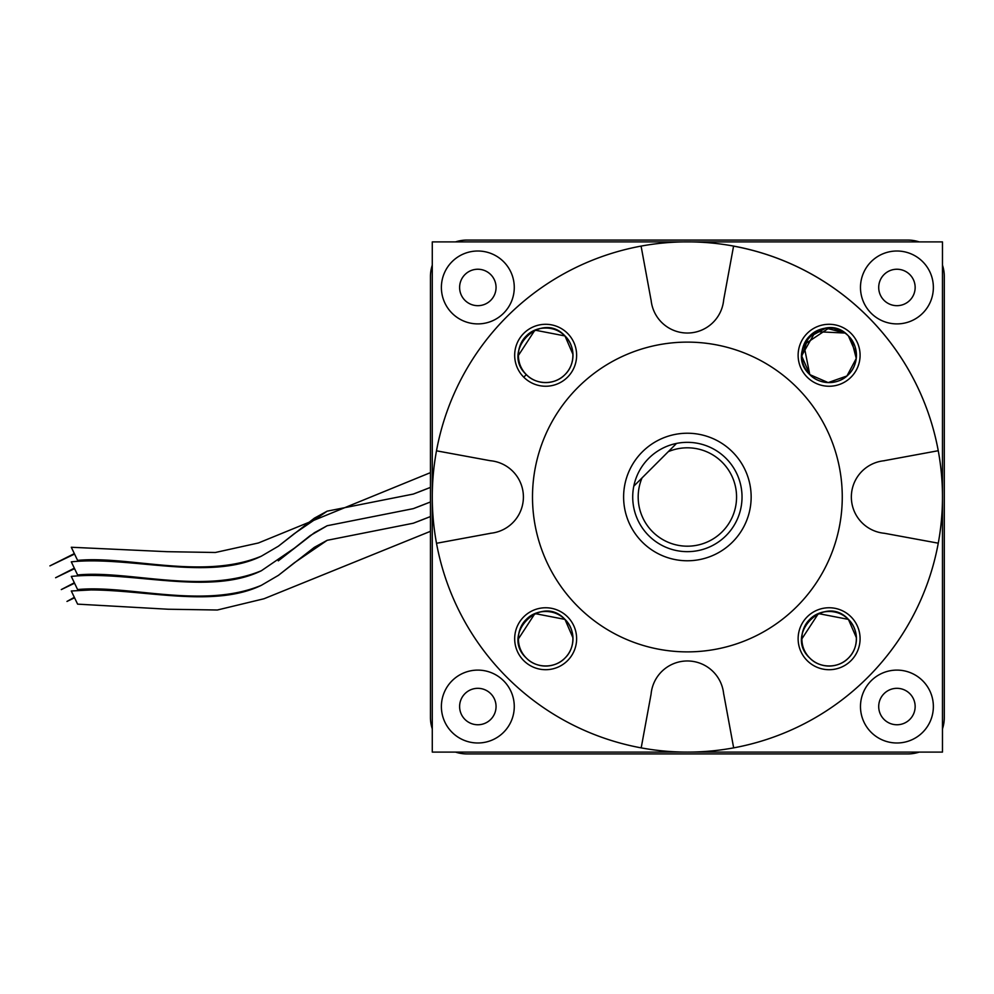 <?xml version="1.0" encoding="UTF-8"?>
<svg xmlns="http://www.w3.org/2000/svg" width="994" height="994" viewBox="0 0 994 994"><rect width="100%" height="100%" fill="white"/><g stroke="black" fill="none" stroke-linecap="round" stroke-linejoin="round"><path stroke-width="1.49" d="M74.562 597.792L66.971 601.432L74.339 597.344M430.452 531.318L263.969 598.761L217.363 610.005L168.135 609.235L77.607 604.141L71.295 590.995L90.914 589.939L89.733 589.951L91.398 589.156L90.914 589.939C147.124 590.076 214.816 607.98 261.385 585.304C203.074 609.595 128.45 584.522 77.607 589.566L71.295 576.421C130.251 570.258 209.312 596.313 261.385 570.73C203.074 595.021 128.45 569.947 77.607 574.979L71.295 561.846C130.251 555.683 209.312 581.726 261.385 556.155C203.074 580.434 128.45 555.373 77.607 560.405L71.295 547.259L167.042 551.682L215.35 552.49L258.39 542.985L430.452 472.635M74.562 583.217L61.293 589.579L74.339 582.77M74.562 568.643L55.602 577.738L74.339 568.183M74.562 554.056L49.911 565.884L74.339 553.608M420.462 505.909L430.452 501.97L413.305 508.642L327.188 525.727L310.24 535.592L294.361 548.191L261.385 570.73M420.462 520.483L430.452 516.557L413.305 523.217L327.188 540.301L294.361 562.766L278.457 575.327L261.385 585.304M420.462 491.334L430.452 487.395L413.305 494.068L327.188 511.152L294.361 533.604L278.457 546.166L261.385 556.155M419.977 506.095L413.305 508.642L327.188 525.727L314.365 532.747L278.283 560.864M419.977 491.521L413.305 494.068L327.188 511.152L314.365 518.172L278.283 546.29M419.977 520.67L413.305 523.217L327.188 540.301L314.365 547.321L278.283 575.451M430.452 717.482L430.452 276.518L430.452 717.482A36.443 36.443 0 0 0 432.278 728.863M907.857 753.924L466.894 753.924L907.857 753.924A36.443 36.443 0 0 0 919.239 752.098M944.3 276.518L944.3 717.482L944.3 276.518A36.443 36.443 0 0 0 942.474 265.137M466.894 240.076L907.857 240.076L466.894 240.076A36.443 36.443 0 0 0 455.525 241.902M942.474 728.863A36.443 36.443 0 0 0 944.3 717.482M919.239 241.902A36.443 36.443 0 0 0 907.857 240.076M432.278 265.137A36.443 36.443 0 0 0 430.452 276.518M455.525 752.098A36.443 36.443 0 0 0 466.894 753.924M896.923 269.237A18.227 18.227 0 0 0 878.708 287.452A18.227 18.227 0 0 0 896.923 305.68A18.227 18.227 0 0 0 915.151 287.452A18.227 18.227 0 0 0 896.923 269.237M896.923 688.32A18.227 18.227 0 0 0 878.708 706.548A18.227 18.227 0 0 0 896.923 724.763A18.227 18.227 0 0 0 915.151 706.548A18.227 18.227 0 0 0 896.923 688.32M477.828 688.32A18.227 18.227 0 0 0 459.613 706.548A18.227 18.227 0 0 0 477.828 724.763A18.227 18.227 0 0 0 496.056 706.548A18.227 18.227 0 0 0 477.828 688.32M477.828 269.237A18.227 18.227 0 0 0 459.613 287.452A18.227 18.227 0 0 0 477.828 305.68A18.227 18.227 0 0 0 496.056 287.452A18.227 18.227 0 0 0 477.828 269.237M477.828 251.01A36.443 36.443 0 0 0 441.386 287.452A36.443 36.443 0 0 0 477.828 323.895A36.443 36.443 0 0 0 514.271 287.452A36.443 36.443 0 0 0 477.828 251.01M477.828 670.105A36.443 36.443 0 0 0 441.386 706.548A36.443 36.443 0 0 0 477.828 742.99A36.443 36.443 0 0 0 514.271 706.548A36.443 36.443 0 0 0 477.828 670.105M896.923 670.105A36.443 36.443 0 0 0 860.481 706.548A36.443 36.443 0 0 0 896.923 742.99A36.443 36.443 0 0 0 933.366 706.548A36.443 36.443 0 0 0 896.923 670.105M896.923 251.01A36.443 36.443 0 0 0 860.481 287.452A36.443 36.443 0 0 0 896.923 323.895A36.443 36.443 0 0 0 933.366 287.452A36.443 36.443 0 0 0 896.923 251.01M432.278 241.902L942.474 241.902L942.474 752.098L432.278 752.098L432.278 241.902M641.093 246.139L651.008 299.89A200.44 200.44 0 0 1 651.082 299.877A36.443 36.443 0 0 0 723.669 299.877L733.572 246.114A255.098 255.098 0 0 1 938.249 450.717A255.098 255.098 0 0 0 436.49 450.816A255.098 255.098 0 0 0 733.659 747.861A255.098 255.098 0 0 0 938.249 450.717L884.486 460.632A200.44 200.44 0 0 1 884.498 460.707A36.443 36.443 0 0 0 884.498 533.293L938.261 543.184M676.529 443.423A54.67 54.67 0 0 1 726.03 535.654A54.67 54.67 0 0 1 633.799 486.153L676.529 443.423A54.67 54.67 0 0 0 633.799 486.153L642.025 477.928A49.203 49.203 0 0 0 722.166 531.79A49.203 49.203 0 0 0 668.303 451.649L676.529 443.423M732.479 451.91A63.778 63.778 0 0 0 642.286 451.91A63.778 63.778 0 0 0 642.286 542.09A63.778 63.778 0 0 0 732.479 542.09A63.778 63.778 0 0 0 732.479 451.91M796.902 387.486A154.878 154.878 0 0 0 577.862 387.486A154.878 154.878 0 0 0 577.862 606.514A154.878 154.878 0 0 0 796.902 606.514A154.878 154.878 0 0 0 796.902 387.486M567.549 333.363A30.976 30.976 0 0 1 567.549 377.173A30.976 30.976 0 0 1 523.751 377.173A30.976 30.976 0 0 1 523.751 333.363A30.976 30.976 0 0 1 567.549 333.363M523.751 377.173L526.323 374.601C536.226 385.15 555.074 385.15 564.977 374.601C575.526 364.699 575.526 345.837 564.977 335.947A27.335 27.335 0 0 0 526.323 335.947A27.335 27.335 0 0 0 526.323 374.601A27.335 27.335 0 0 0 564.977 374.601A27.335 27.335 0 0 0 564.977 335.947C555.074 325.398 536.226 325.398 526.323 335.947C515.774 345.837 515.774 364.699 526.323 374.601C536.226 385.15 555.074 385.15 564.977 374.601C575.526 364.699 575.526 345.837 564.977 335.947C555.074 325.398 536.226 325.398 526.323 335.947C515.774 345.837 515.774 364.699 526.323 374.601C536.226 385.15 555.074 385.15 564.977 374.601C575.526 364.699 575.526 345.837 564.977 335.947C555.074 325.398 536.226 325.398 526.323 335.947C515.774 345.837 515.774 364.699 526.323 374.601C536.226 385.15 555.074 385.15 564.977 374.601C575.526 364.699 575.526 345.837 564.977 335.947C555.074 325.398 536.226 325.398 526.323 335.947C515.774 345.837 515.774 364.699 526.323 374.601C536.226 385.15 555.074 385.15 564.977 374.601C575.526 364.699 575.526 345.837 564.977 335.947C555.074 325.398 536.226 325.398 526.323 335.947C515.774 345.837 515.774 364.699 526.323 374.601C536.226 385.15 555.074 385.15 564.977 374.601C575.526 364.699 575.526 345.837 564.977 335.947L534.921 330.132L518.321 355.566M851.013 333.363A30.976 30.976 0 0 1 851.013 377.173A30.976 30.976 0 0 1 807.203 377.173A30.976 30.976 0 0 1 807.203 333.363A30.976 30.976 0 0 1 851.013 333.363M833.568 328.306L845.024 333.052L825.915 328.119L808.408 337.426L801.798 356.225L809.787 374.601A27.335 27.335 0 0 0 848.429 374.601A27.335 27.335 0 0 0 848.429 335.947C838.538 325.398 819.677 325.398 809.787 335.947C799.238 345.837 799.238 364.699 809.787 374.601C819.677 385.15 838.538 385.15 848.429 374.601C858.978 364.699 858.978 345.837 848.429 335.947C838.538 325.398 819.677 325.398 809.787 335.947C799.238 345.837 799.238 364.699 809.787 374.601L828.151 382.591L846.95 375.968L856.256 358.461L851.324 339.364M851.013 616.827A30.976 30.976 0 0 1 851.013 660.637A30.976 30.976 0 0 1 807.203 660.637A30.976 30.976 0 0 1 807.203 616.827A30.976 30.976 0 0 1 851.013 616.827M856.43 637.837L848.429 619.399C824.697 593.281 783.657 634.321 809.787 658.053C819.677 668.602 838.538 668.602 848.429 658.053C858.978 648.163 858.978 629.301 848.429 619.399A27.335 27.335 0 0 0 809.787 619.399A27.335 27.335 0 0 0 809.787 658.053A27.335 27.335 0 0 0 848.429 658.053A27.335 27.335 0 0 0 848.429 619.399C838.538 608.85 819.677 608.85 809.787 619.399C799.238 629.301 799.238 648.163 809.787 658.053C819.677 668.602 838.538 668.602 848.429 658.053C858.978 648.163 858.978 629.301 848.429 619.399C838.538 608.85 819.677 608.85 809.787 619.399C799.238 629.301 799.238 648.163 809.787 658.053C819.677 668.602 838.538 668.602 848.429 658.053C858.978 648.163 858.978 629.301 848.429 619.399C838.538 608.85 819.677 608.85 809.787 619.399C799.238 629.301 799.238 648.163 809.787 658.053C819.677 668.602 838.538 668.602 848.429 658.053C858.978 648.163 858.978 629.301 848.429 619.399C838.538 608.85 819.677 608.85 809.787 619.399C799.238 629.301 799.238 648.163 809.787 658.053C819.677 668.602 838.538 668.602 848.429 658.053C858.978 648.163 858.978 629.301 848.429 619.399C838.538 608.85 819.677 608.85 809.787 619.399C799.238 629.301 799.238 648.163 809.787 658.053C819.677 668.602 838.538 668.602 848.429 658.053C858.978 648.163 858.978 629.301 848.429 619.399L818.385 613.584L801.773 639.03M567.549 616.827A30.976 30.976 0 0 1 567.549 660.637A30.976 30.976 0 0 1 523.751 660.637A30.976 30.976 0 0 1 523.751 616.827A30.976 30.976 0 0 1 567.549 616.827M526.323 658.053C500.193 634.321 541.233 593.281 564.977 619.399A27.335 27.335 0 0 0 526.323 619.399A27.335 27.335 0 0 0 526.323 658.053A27.335 27.335 0 0 0 564.977 658.053A27.335 27.335 0 0 0 564.977 619.399C555.074 608.85 536.226 608.85 526.323 619.399C515.774 629.301 515.774 648.163 526.323 658.053C536.226 668.602 555.074 668.602 564.977 658.053C575.526 648.163 575.526 629.301 564.977 619.399C555.074 608.85 536.226 608.85 526.323 619.399C515.774 629.301 515.774 648.163 526.323 658.053C536.226 668.602 555.074 668.602 564.977 658.053C575.526 648.163 575.526 629.301 564.977 619.399C555.074 608.85 536.226 608.85 526.323 619.399C515.774 629.301 515.774 648.163 526.323 658.053C536.226 668.602 555.074 668.602 564.977 658.053C575.526 648.163 575.526 629.301 564.977 619.399C555.074 608.85 536.226 608.85 526.323 619.399C515.774 629.301 515.774 648.163 526.323 658.053C536.226 668.602 555.074 668.602 564.977 658.053C575.526 648.163 575.526 629.301 564.977 619.399C555.074 608.85 536.226 608.85 526.323 619.399C515.774 629.301 515.774 648.163 526.323 658.053C536.226 668.602 555.074 668.602 564.977 658.053C575.526 648.163 575.526 629.301 564.977 619.399L534.921 613.584L518.321 639.03M733.659 747.861L723.744 694.11A200.44 200.44 0 0 1 723.669 694.123A36.443 36.443 0 0 0 651.082 694.123L641.192 747.886M436.515 543.283L490.266 533.368A200.44 200.44 0 0 1 490.253 533.293A36.443 36.443 0 0 0 490.253 460.707L436.49 450.816M526.323 374.601C500.193 350.857 541.233 309.817 564.977 335.947L572.966 354.386M801.773 355.566L815.428 331.611L845.024 333.052L825.915 328.119L808.408 337.426L801.798 356.225L809.787 374.601C819.677 385.15 838.538 385.15 848.429 374.601C858.978 364.699 858.978 345.837 848.429 335.947A27.335 27.335 0 0 0 809.787 335.947A27.335 27.335 0 0 0 809.787 374.601C819.677 385.15 838.538 385.15 848.429 374.601C858.978 364.699 858.978 345.837 848.429 335.947C858.978 345.837 858.978 364.699 848.429 374.601C838.538 385.15 819.677 385.15 809.787 374.601C819.677 385.15 838.538 385.15 848.429 374.601C858.978 364.699 858.978 345.837 848.429 335.947C824.697 309.817 783.657 350.857 809.787 374.601L803.86 344.806L829.108 327.933M572.966 637.837L564.977 619.399M856.43 354.386L848.429 335.947"/></g></svg>
